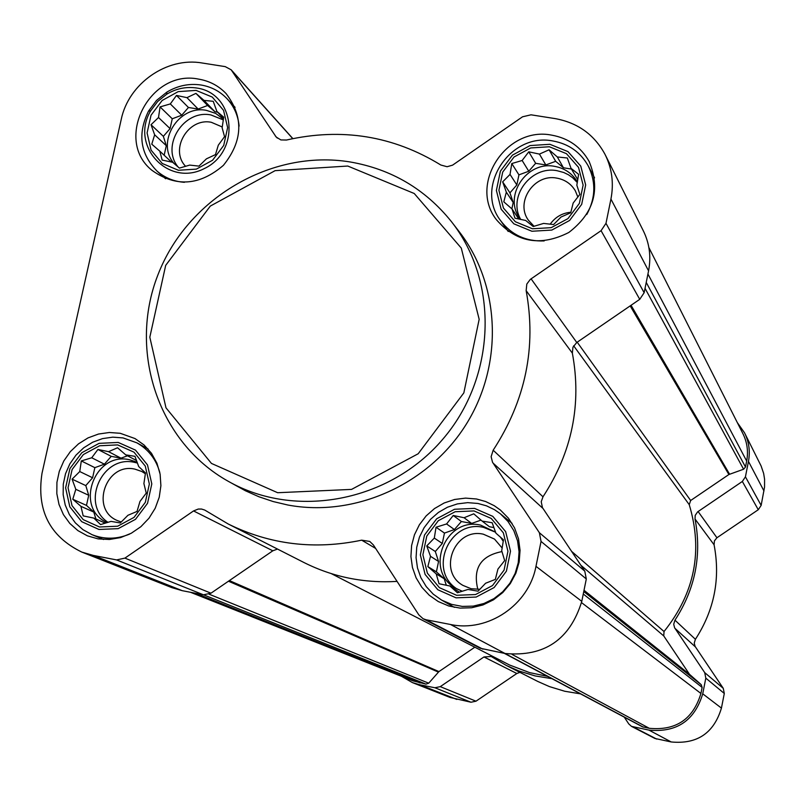 <?xml version="1.0" encoding="UTF-8"?>
<svg xmlns="http://www.w3.org/2000/svg" width="805" height="805" viewBox="0 0 805 805"><rect width="100%" height="100%" fill="white"/><g stroke="black" fill="none" stroke-linecap="round" stroke-linejoin="round"><path stroke-width="1.21" d="M474.024 510.923L455.147 511.739L438.302 520.714L426.791 536.06L422.887 554.776L427.375 573.18L439.379 587.65L456.566 595.287L475.534 594.553L492.499 585.567L504.071 570.111L507.945 551.284L503.346 532.84L491.231 518.44L474.024 510.923M464.072 517.736L473.753 513.821L482.125 521.097L492.147 522.717L495.9 533.152L503.477 539.823L501.706 550.721L504.655 560.582L497.933 569.065L495.337 579.399L485.586 583.253L478.039 591.182L467.997 589.451L457.421 592.762L449.925 586.01L439.047 583.746L436.209 573.874L427.837 566.599L430.504 556.325L426.751 545.921L434.308 538.072L436.038 527.225L446.584 523.954L453.225 515.482L464.072 517.736L471.639 523.431L480.988 520.111M549.382 146.762L530.686 147.949L514.033 156.995L502.702 172.089L498.899 190.292L503.417 208.012L515.361 221.747L532.417 228.771L551.194 227.664L567.968 218.608L579.369 203.403L583.122 185.1L578.503 167.349L566.448 153.664L549.382 146.762M539.441 154.097L549.08 149.78L557.332 156.965L567.334 158.001L571.027 168.336L578.614 174.313L576.833 185.21L579.862 194.377L573.17 203.051L570.705 212.782L560.994 217.048L553.609 224.555L543.606 223.418L533.202 226.527L525.685 220.459L514.979 218.195L512.061 209.008L503.809 201.834L506.335 192.154L502.652 181.839L510.038 174.403L511.779 163.556L522.143 160.487L528.764 151.823L539.441 154.097L545.82 164.945L555.671 161.312L549.08 149.78M196.088 90.402L178.197 91.629L162.127 100.484L151.038 115.216L147.084 132.936L151.078 150.153L162.258 163.485L178.418 170.268L196.38 169.12L212.56 160.255L223.72 145.423L227.634 127.603L223.538 110.345L212.268 97.073L196.088 90.402M186.961 97.657L195.937 93.38L203.997 100.384L213.234 101.309L216.877 111.412L223.72 117.158L222.13 127.814L224.555 136.669L218.306 145.182L215.478 154.61L206.432 158.837L198.946 166.122L189.708 165.095L179.414 168.104L172.642 162.288L162.147 160.064L159.823 151.189L151.773 144.176L154.661 134.807L151.018 124.735L158.505 117.52L160.064 106.904L170.318 103.926L176.486 95.433L186.961 97.657L198.141 109.047L207.63 105.475L195.937 93.38M117.671 444.903L99.619 445.769L83.368 454.553L72.108 469.526L68.053 487.739L72.017 505.621L83.227 519.638L99.508 526.993L117.641 526.208L134.002 517.404L145.323 502.34L149.348 484.016L145.282 466.095L133.972 452.148L117.671 444.903M108.544 451.665L117.56 447.761L125.731 454.855L134.968 456.334L138.681 466.528L145.484 472.927L143.904 483.584L146.248 493.103L139.979 501.445L137.021 511.437L127.945 515.281L120.287 522.958L111.04 521.378L100.565 524.578L93.833 518.098L83.187 515.884L80.943 506.345L72.782 499.251L75.811 489.319L72.098 479.146L79.755 471.549L81.305 460.933L91.73 457.773L97.928 449.452L108.544 451.665L121.002 458.166L127.512 455.801M648.89 247.598L742.814 433.472C747.191 442.197 748.469 451.394 746.678 461.074L745.5 467.031L743.589 469.235L728.887 474.527L690.66 500.509L689.241 504.665C703.117 550.902 694.715 593.184 664.034 631.523L663.753 635.94L689.462 674.268L701.175 684.632L702.131 687.41L700.934 693.467C693.125 719.217 675.918 730.829 649.303 728.304L642.501 726.835L504.353 653.358M737.31 422.585L744.514 432.778C749.012 441.834 750.33 451.364 748.459 461.396L745.43 476.822L742.341 481.46L697.603 511.879L695.208 515.391L695.027 519.014C701.94 555.138 695.258 588.858 674.962 620.172L673.705 624.247L674.61 627.789L704.717 672.628L705.814 678.132L702.735 693.819C694.604 720.646 676.673 732.741 648.951 730.105L631.502 726.372L628.765 723.916L624.267 717.134M744.786 433.342L761.107 465.974L763.633 473.39L764.579 479.206L764.549 487.075L761.148 505.399L758.27 509.726L716.933 537.76L698.096 511.517M631.502 726.372L654.908 738.457L671.209 741.958C697.12 744.434 713.854 733.154 721.431 708.108L724.299 693.467L723.262 688.325L695.097 646.405L694.242 643.104L695.409 639.291C714.347 610.059 720.566 578.554 714.075 544.774L714.438 540.849L716.933 537.76M551.989 678.685L535.114 675.918L518.812 670.957L506.365 665.473L491.161 656.478L483.956 656.961L440.265 686.645L434.911 687.752L419.808 684.763L412.401 682.59L401.423 676.27M580.506 693.86L564.728 691.254L549.463 686.605L537.81 681.463L506.365 665.473M412.401 682.59L449.894 697.392L470.975 702.232L475.986 701.195L516.83 673.493L519.929 672.366M547.581 676.351L529.549 672.598L509.535 665L331.298 573.633M474.779 647.23L438.936 671.591L428.713 683.193L426.006 684.139L412.945 680.859L190.473 592.279M202.146 63.001L225.239 66.634L231.176 69.814L276.206 137.061L280.875 139.929L286.489 140.03C341.843 127.502 393.303 135.834 440.838 165.025L447.087 166.726L452.581 165.146L522.536 116.795L531.038 114.813L555.209 118.617C577.678 122.702 594.281 134.616 605.028 154.369C612.011 168.406 613.984 183.309 610.935 199.077L605.984 223.327L601.073 230.673L530.284 279.405L526.812 284.054L526.148 290.655C536.553 347.257 525.564 400.437 493.163 450.216L491.131 456.666L492.509 462.231L539.38 532.729L541.051 541.433L535.969 566.338C528.966 604.817 488.021 632.609 450.528 624.489L426.056 619.759L423.098 618.733L418.821 614.869L373.339 544.894L369.737 541.433L361.676 540.165C314.544 550.016 270.057 544.623 228.238 524.005L204.752 510.068L201.592 509.052L198.251 509.052L193.542 510.934L124.916 558.117L116.584 559.918L93.229 555.4L81.808 552.089C49.648 536.412 36.386 510.159 42.001 473.34L121.203 119.543C128.508 83.589 166.897 56.702 202.146 63.001M605.461 155.244L643.175 230.512C649.484 243.201 651.285 256.654 648.568 270.862L644.151 292.718L639.744 299.329L576.772 342.487L531.069 278.812M423.098 618.733L480.283 648.267L505.007 653.489C544.371 657.071 569.97 639.693 581.784 601.355L586.302 578.976L584.782 571.148L542.439 507.623L541.222 501.726L542.993 496.796C572.073 452.078 581.854 404.201 572.355 353.143L572.949 347.197L576.772 342.487M397.066 581.401C364.101 583.343 333.149 577.094 304.23 562.655L228.238 524.005M81.808 552.089L171.958 587.67L182.302 590.689L203.444 594.804L210.98 593.194L272.825 550.801L277.504 549.06M198.583 79.111C149.861 68.888 113.535 139.738 151.964 170.338C175.862 187.364 199.67 185.693 223.408 165.337C242.959 140.915 243.865 116.997 226.104 93.601C218.618 85.763 209.441 80.933 198.583 79.111M551.787 135.16C506.496 125.852 468.359 184.134 496.494 219.795C516.448 242.547 540.547 246.773 568.803 232.484C593.979 213.184 600.741 189.497 589.109 161.413C580.878 146.933 568.441 138.188 551.787 135.16M476.5 498.989L465.562 498.114L454.634 499.472L444.149 502.994L434.529 508.549L426.157 515.894L419.375 524.759L414.464 534.762L411.607 545.518L410.922 556.587L412.452 567.525L416.135 577.899L421.82 587.268L429.296 595.257L438.242 601.536L448.798 606.004L460.118 608.107L471.68 607.755L482.97 604.947L493.485 599.816L502.743 592.581L510.32 583.575L515.884 573.21L519.185 561.94L520.06 550.288L518.5 538.766L514.566 527.899L508.428 518.179L500.388 510.028L494.179 505.661L485.646 501.535L476.5 498.989M120.237 433.291L109.369 432.496L98.482 434.046L88.047 437.89L78.528 443.837L70.337 451.625L63.826 460.933L59.288 471.338L56.924 482.386L56.823 493.606L59.017 504.494L63.404 514.586L69.794 523.421L77.904 530.606L87.393 535.828L98.13 538.897L109.369 539.491L120.589 537.579L131.255 533.252L140.875 526.701L148.975 518.229L155.204 508.257L159.239 497.238L160.899 485.697L160.125 474.175L156.935 463.217L151.511 453.336L144.085 444.994L135.019 438.564L120.237 433.291M452.41 222.905L458.659 230.985C500.297 283.913 503.89 363.81 466.367 424.054C428.954 484.348 354.814 517.675 287.757 504.997L273.147 501.545L258.969 496.776L245.344 490.728L228.228 481.279C295.576 519.557 389.459 501.807 442.549 439.51C496.061 377.565 499.331 282.102 451.233 221.385C425.04 188.964 391.371 169.161 350.235 161.976C271.194 148.905 187.082 198.694 157.84 275.089C128.025 351.262 158.233 442.207 228.228 481.279M347.77 166.041L275.119 170.65L210.306 206.08L165.689 265.368L149.821 337.204L165.991 407.833L211.453 463.428L277.655 492.72L351.564 489.4L418.198 453.748L463.841 392.88L479.166 319.313L461.285 248.101L414.243 193.502L347.77 166.041M159.823 472.605C156.14 459.353 148.482 449.432 136.85 442.82L123.024 437.91L112.781 437.155L102.507 438.614L92.666 442.227L83.69 447.822L75.952 455.167L69.814 463.932L65.517 473.743L63.273 484.157L63.172 494.733L65.225 505.017L69.341 514.536L75.348 522.878L82.975 529.68L91.911 534.621C104.318 539.551 116.896 539.37 129.635 534.087M118.214 442.438L99.075 443.364L81.858 452.682L69.924 468.55L65.618 487.85L69.814 506.808L81.697 521.67L98.965 529.469L118.184 528.644L135.532 519.306L147.536 503.326L151.803 483.906L147.496 464.908L135.492 450.116L118.214 442.438M239.115 126.083C238.059 115.417 234.003 106.26 226.93 98.602C219.876 91.257 211.242 86.729 201.039 85.008C189.034 83.267 177.633 85.642 166.856 92.122L156.512 100.454L148.533 111.09C137.373 133.861 140.181 153.835 156.955 171.032C164.723 177.784 173.87 181.538 184.395 182.312M196.611 88.007C186.106 86.477 176.134 88.55 166.695 94.225L157.639 101.531L150.656 110.838C129.706 145.604 168.084 187.384 204.239 168.607C241.118 151.38 235.412 93.169 196.611 88.007M586.754 214.522C595.69 198.08 596.133 181.779 588.063 165.619C580.294 152.044 568.582 143.833 552.934 140.986C510.259 132.201 474.256 187.032 500.66 220.711C511.376 234.839 525.886 241.57 544.19 240.926M549.896 144.296L530.072 145.564L512.423 155.154L500.408 171.153L496.383 190.443L501.163 209.23L513.821 223.8L531.904 231.256L551.817 230.069L569.598 220.469L581.683 204.359L585.668 184.949L580.767 166.122L567.988 151.622L549.896 144.296M477.959 503.467L467.655 502.642L457.351 503.91L447.469 507.22L438.403 512.433L430.504 519.356L424.104 527.688L419.445 537.106L416.738 547.239L416.064 557.664L417.483 567.978L420.914 577.759L426.248 586.604L433.251 594.16L441.653 600.117L451.635 604.384L462.332 606.417L473.28 606.115L483.976 603.478L493.928 598.638L502.692 591.806L509.867 583.283L515.13 573.472L518.239 562.806L519.064 551.777L517.555 540.88L513.791 530.606L507.955 521.419L500.318 513.731L494.491 509.686L486.502 505.842L477.959 503.467M474.548 508.388L454.533 509.263L436.682 518.772L424.487 535.043L420.341 554.876L425.09 574.398L437.819 589.733L456.043 597.833L476.158 597.058L494.149 587.529L506.415 571.148L510.511 551.173L505.641 531.622L492.791 516.357L474.548 508.388M136.558 460.581L125.731 454.855M105.364 523.149L93.833 518.098M95.906 519.004L93.803 512.071L80.943 506.345M93.803 512.071L86.477 505.399L72.782 499.251M86.477 505.399L88.721 495.276L75.811 489.319M88.721 495.276L85.793 485.596L72.098 479.146M85.793 485.596L92.605 477.757L79.755 471.549M92.605 477.757L94.849 467.655L81.305 460.933M94.849 467.655L104.419 464.183L91.73 457.773M104.419 464.183L111.231 456.344L97.928 449.452M111.231 456.344L121.002 458.166M107.105 522.616C74.03 508.066 94.276 451.404 129.464 459.736L137.172 462.261M145.383 473.753L141.771 471.478L134.918 469.134C105.676 462.221 89.727 509.776 117.691 520.704L121.283 521.982M137.464 463.066L134.425 462.342C102.084 454.614 80.138 504.322 108.021 522.334M207.63 105.475L214.955 111.744L203.997 100.384M214.955 111.744L217.612 112.177M223.559 118.365L216.877 111.412M171.465 162.047L159.823 151.189M164.18 155.194L166.293 145.665L154.661 134.807M166.293 145.665L163.355 136.347L151.018 124.735M163.355 136.347L170.076 128.619L158.505 117.52M170.076 128.619L172.26 118.778L160.064 106.904M172.26 118.778L181.729 115.216L170.318 103.926M181.729 115.216L188.451 107.488L176.486 95.433M188.451 107.488L198.141 109.047M174.051 163.495C155.405 142.505 178.67 104.529 206.543 110.396L215.649 113.384L223.448 119.21M222.271 126.979L211.333 122.3C188.118 117.379 169.281 149.629 185.633 166.343M223.347 119.925L210.991 114.964C183.771 109.249 160.587 145.765 178.046 166.927M555.671 161.312L563.46 167.782L557.332 156.965M563.46 167.782L571.429 169.06M577.769 179.686L571.027 168.336M518.802 219.041L512.061 209.008M511.869 208.847L513.198 202.458L506.335 192.154M513.198 202.458L509.947 192.878L502.652 181.839M509.947 192.878L516.83 184.949L510.038 174.403M516.83 184.949L518.933 174.856L511.779 163.556M518.933 174.856L528.764 171.234L522.143 160.487M528.764 171.234L535.657 163.314L528.764 151.823M535.657 163.314L545.82 164.945M520.543 219.413L519.799 218.356C503.024 196.038 526.802 160.587 554.635 166.363C564.647 168.185 572.234 173.387 577.396 181.96M570.856 212.238C562.162 213.063 555.269 217.058 550.177 224.203M577.869 197.024L575.283 190.715C571.087 183.802 564.939 179.606 556.839 178.126C534.289 173.427 514.948 202.055 528.402 220.238L534.067 226.286M577.296 182.534L572.576 177.664L568.4 174.745L563.782 172.512L557.14 170.72C531.018 165.357 507.462 196.863 520.734 219.453M493.918 527.577L489.43 526.742L482.125 521.097M459.363 592.168L449.925 586.01M446.312 585.265L444.189 578.745L436.209 573.874M444.189 578.745L436.401 571.852L427.837 566.599M436.401 571.852L438.564 561.457L430.504 556.325M438.564 561.457L435.314 551.495L426.751 545.921M435.314 551.495L442.297 543.466L434.308 538.072M442.297 543.466L444.461 533.081L436.038 527.225M444.461 533.081L454.402 529.549L446.584 523.954M454.402 529.549L461.386 521.519L453.225 515.482M461.386 521.519L471.639 523.431M462.281 591.273L455.801 588.284C423.772 571.057 445.115 516.699 480.535 525.091L495.528 532.095M500.479 537.187L503.246 541.322M501.968 551.586C480.716 555.772 472.666 568.38 477.848 589.401M502.169 548.044L494.491 539.068L483.352 534.198C454.694 527.386 437.236 571.248 463.016 585.426L471.116 588.727L479.891 589.27M495.578 532.226L483.523 527.366C449.361 519.255 427.435 570.705 457.29 589.129M646.234 282.424L745.5 467.031M647.934 274.032L746.678 461.074M504.936 653.469L643.296 727.106M512.121 654.455L649.303 728.304M763.975 490.98L748.459 461.396M761.148 505.399L745.43 476.822M758.27 509.726L742.341 481.46M714.075 544.774L695.027 519.014M695.409 639.291L674.962 620.172M695.399 646.898L674.932 628.313M723.262 688.325L704.717 672.628M724.299 693.467L705.814 678.132M721.431 708.108L702.735 693.819M671.209 741.958L648.951 730.105M656.669 739.071L633.394 727.026M516.83 673.493L483.956 656.961M475.986 701.195L440.265 686.645M470.975 702.232L434.911 687.752M456.827 699.424L419.808 684.763M583.263 594.02L702.131 687.41M581.522 602.613L700.934 693.467M203.655 594.835L426.006 684.139M195.625 593.275L420.17 682.982M645.036 288.331L743.589 469.235M631.05 305.286L729.572 474.185M630.174 305.89L728.887 474.527M577.205 342.195L690.66 500.509M573.653 345.798L689.241 504.665M571.56 551.334L664.034 631.523M580.848 565.251L663.753 635.94M584.017 590.286L689.462 674.268M583.977 590.488L689.966 674.842M583.766 591.534L701.175 684.632M229.365 580.586L438.936 671.591M228.449 581.22L438.373 672.095M209.119 594.201L428.713 683.193M292.738 138.621L232.071 70.971M277.312 138.088L275.209 135.793M648.568 270.862L610.935 199.077M644.151 292.718L605.984 223.327M639.744 299.329L601.073 230.673M572.355 353.143L526.148 290.655M542.993 496.796L493.163 450.216M542.882 508.358L493.012 463.056M584.782 571.148L539.38 532.729M586.302 578.976L541.051 541.433M581.784 601.355L535.969 566.338M505.007 653.489L450.528 624.489M482.96 649.192L426.056 619.759M375.633 548.426L361.676 540.165M272.825 550.801L193.542 510.934M210.98 593.194L124.916 558.117M203.444 594.804L116.584 559.918M182.302 590.689L93.229 555.4M292.849 138.601L231.176 69.814M589.441 162.057L589.109 161.413M148.05 448.979L136.85 442.82M103.553 539.501L91.911 534.621M235.08 107.337L226.93 98.602M165.609 178.75L156.955 171.032M150.656 110.838L148.533 111.09M166.695 94.225L166.856 92.122M594.563 177.855L588.385 166.222M508.217 231.488L500.66 220.711M512.03 523.31L500.76 514.103M454.392 607.362L441.653 600.117"/></g></svg>

